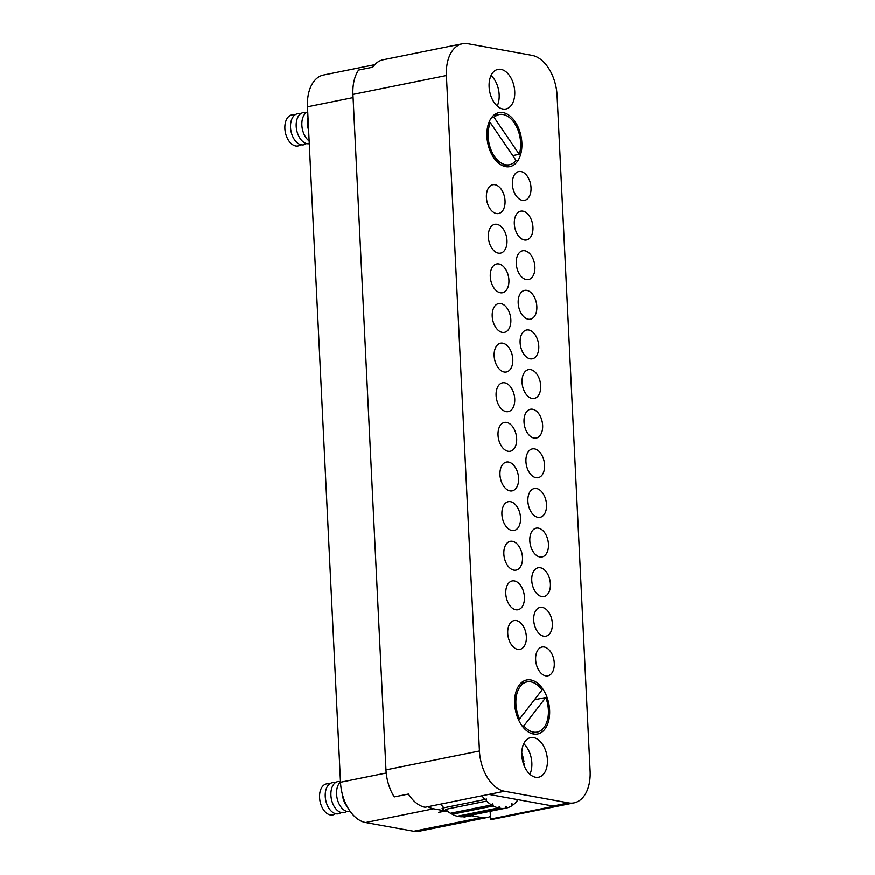 <?xml version="1.0" encoding="UTF-8"?>
<svg xmlns="http://www.w3.org/2000/svg" width="875" height="875" viewBox="0 0 875 875"><rect width="100%" height="100%" fill="white"/><g stroke="black" fill="none" stroke-linecap="round" stroke-linejoin="round"><path stroke-width="1.31" d="M512.761 155.586L519.225 154.273A25.594 15.794 78.6 0 0 503.169 114.516A25.594 15.794 78.6 0 0 499.33 114.537A25.594 15.794 78.6 0 0 494.08 117.359L491.356 117.906M505.619 164.741A25.594 15.794 78.6 0 0 509.458 164.719A25.594 15.794 78.6 0 0 516.053 160.42L490.394 122.762A25.594 15.794 78.6 0 0 490.547 148.586A25.594 15.794 78.6 0 0 505.619 164.741M488.688 123.112L490.394 122.762M519.225 154.273L494.08 117.359M519.564 719.042L541.964 690.113A25.594 15.794 78.6 0 0 530.917 681.898A25.594 15.794 78.6 0 0 527.078 681.92A25.594 15.794 78.6 0 0 519.564 719.042L518.306 719.294M534.439 699.825L545.803 697.528A25.594 15.794 78.6 0 1 537.206 732.102A25.594 15.794 78.6 0 1 533.367 732.123A25.594 15.794 78.6 0 1 523.841 725.9L545.803 697.528M522.32 726.206L523.841 725.9M329.459 784.011A15.838 9.767 78.6 0 0 328.869 783.88A15.838 9.767 78.6 0 0 319.583 797.584A15.838 9.767 78.6 0 0 330.389 814.942A15.838 9.767 78.6 0 0 335.453 813.662M335.125 782.862A15.838 9.767 78.6 0 0 334.534 782.731A15.838 9.767 78.6 0 0 325.248 796.436A15.838 9.767 78.6 0 0 336.055 813.794A15.838 9.767 78.6 0 0 341.119 812.514M340.473 781.648A15.838 9.767 78.6 0 0 340.2 781.583A15.838 9.767 78.6 0 0 330.914 795.298A15.838 9.767 78.6 0 0 341.72 812.656A15.838 9.767 78.6 0 0 346.784 811.377M340.495 781.977A15.838 9.767 78.6 0 0 337.203 798.656A15.838 9.767 78.6 0 0 347.375 811.508A15.838 9.767 78.6 0 0 350.197 811.388M342.311 794.084A15.838 9.767 78.6 0 0 347.145 806.509M294.755 115.041A15.838 9.767 78.6 0 0 294.164 114.898A15.838 9.767 78.6 0 0 284.878 128.614A15.838 9.767 78.6 0 0 295.684 145.961A15.838 9.767 78.6 0 0 300.748 144.681M300.42 113.892A15.838 9.767 78.6 0 0 299.83 113.761A15.838 9.767 78.6 0 0 290.533 127.466A15.838 9.767 78.6 0 0 301.339 144.823A15.838 9.767 78.6 0 0 306.414 143.544M306.086 112.744A15.838 9.767 78.6 0 0 305.484 112.612A15.838 9.767 78.6 0 0 296.198 126.317A15.838 9.767 78.6 0 0 307.005 143.675A15.838 9.767 78.6 0 0 309.28 143.686M516.337 620.594A14.689 9.067 78.6 0 0 514.139 620.605A14.689 9.067 78.6 0 0 507.872 635.053A14.689 9.067 78.6 0 0 517.748 649.414A14.689 9.067 78.6 0 0 519.958 649.403A14.689 9.067 78.6 0 0 526.214 634.955A14.689 9.067 78.6 0 0 516.337 620.594M514.402 580.967A14.689 9.067 78.6 0 0 512.203 580.978A14.689 9.067 78.6 0 0 505.936 595.427A14.689 9.067 78.6 0 0 515.812 609.788A14.689 9.067 78.6 0 0 518.011 609.777A14.689 9.067 78.6 0 0 524.278 595.328A14.689 9.067 78.6 0 0 514.402 580.967M512.466 541.341A14.689 9.067 78.6 0 0 510.256 541.352A14.689 9.067 78.6 0 0 504 555.8A14.689 9.067 78.6 0 0 513.877 570.161A14.689 9.067 78.6 0 0 516.075 570.15A14.689 9.067 78.6 0 0 522.342 555.702A14.689 9.067 78.6 0 0 512.466 541.341M510.53 501.714A14.689 9.067 78.6 0 0 508.32 501.725A14.689 9.067 78.6 0 0 502.064 516.173A14.689 9.067 78.6 0 0 511.941 530.534A14.689 9.067 78.6 0 0 514.139 530.523A14.689 9.067 78.6 0 0 520.395 516.075A14.689 9.067 78.6 0 0 510.53 501.714M508.583 462.088A14.689 9.067 78.6 0 0 506.384 462.098A14.689 9.067 78.6 0 0 500.128 476.547A14.689 9.067 78.6 0 0 509.994 490.908A14.689 9.067 78.6 0 0 512.203 490.897A14.689 9.067 78.6 0 0 518.459 476.448A14.689 9.067 78.6 0 0 508.583 462.088M506.647 422.461A14.689 9.067 78.6 0 0 504.448 422.472A14.689 9.067 78.6 0 0 498.181 436.92A14.689 9.067 78.6 0 0 508.058 451.281A14.689 9.067 78.6 0 0 510.267 451.27A14.689 9.067 78.6 0 0 516.523 436.822A14.689 9.067 78.6 0 0 506.647 422.461M504.711 382.834A14.689 9.067 78.6 0 0 502.512 382.845A14.689 9.067 78.6 0 0 496.245 397.294A14.689 9.067 78.6 0 0 506.122 411.655A14.689 9.067 78.6 0 0 508.32 411.644A14.689 9.067 78.6 0 0 514.587 397.195A14.689 9.067 78.6 0 0 504.711 382.834M502.775 343.208A14.689 9.067 78.6 0 0 500.566 343.219A14.689 9.067 78.6 0 0 494.309 357.667A14.689 9.067 78.6 0 0 504.186 372.028A14.689 9.067 78.6 0 0 506.384 372.017A14.689 9.067 78.6 0 0 512.652 357.569A14.689 9.067 78.6 0 0 502.775 343.208M500.839 303.581A14.689 9.067 78.6 0 0 498.63 303.592A14.689 9.067 78.6 0 0 492.373 318.041A14.689 9.067 78.6 0 0 502.25 332.402A14.689 9.067 78.6 0 0 504.448 332.391A14.689 9.067 78.6 0 0 510.705 317.942A14.689 9.067 78.6 0 0 500.839 303.581M498.903 263.955A14.689 9.067 78.6 0 0 496.694 263.966A14.689 9.067 78.6 0 0 490.438 278.414A14.689 9.067 78.6 0 0 500.303 292.775A14.689 9.067 78.6 0 0 502.512 292.764A14.689 9.067 78.6 0 0 508.769 278.316A14.689 9.067 78.6 0 0 498.903 263.955M496.956 224.328A14.689 9.067 78.6 0 0 494.758 224.339A14.689 9.067 78.6 0 0 488.491 238.787A14.689 9.067 78.6 0 0 498.367 253.148A14.689 9.067 78.6 0 0 500.577 253.137A14.689 9.067 78.6 0 0 506.833 238.689A14.689 9.067 78.6 0 0 496.956 224.328M544.261 647.041A14.689 9.067 78.6 0 0 542.052 647.052A14.689 9.067 78.6 0 0 535.795 661.5A14.689 9.067 78.6 0 0 545.672 675.861A14.689 9.067 78.6 0 0 547.87 675.85A14.689 9.067 78.6 0 0 554.127 661.402A14.689 9.067 78.6 0 0 544.261 647.041M542.314 607.414A14.689 9.067 78.6 0 0 540.116 607.425A14.689 9.067 78.6 0 0 533.859 621.873A14.689 9.067 78.6 0 0 543.725 636.234A14.689 9.067 78.6 0 0 545.934 636.223A14.689 9.067 78.6 0 0 552.191 621.775A14.689 9.067 78.6 0 0 542.314 607.414M540.378 567.788A14.689 9.067 78.6 0 0 538.18 567.798A14.689 9.067 78.6 0 0 531.913 582.247A14.689 9.067 78.6 0 0 541.789 596.608A14.689 9.067 78.6 0 0 543.998 596.597A14.689 9.067 78.6 0 0 550.255 582.148A14.689 9.067 78.6 0 0 540.378 567.788M538.442 528.161A14.689 9.067 78.6 0 0 536.244 528.172A14.689 9.067 78.6 0 0 529.977 542.62A14.689 9.067 78.6 0 0 539.853 556.981A14.689 9.067 78.6 0 0 542.052 556.97A14.689 9.067 78.6 0 0 548.319 542.522A14.689 9.067 78.6 0 0 538.442 528.161M536.506 488.534A14.689 9.067 78.6 0 0 534.297 488.545A14.689 9.067 78.6 0 0 528.041 502.994A14.689 9.067 78.6 0 0 537.917 517.355A14.689 9.067 78.6 0 0 540.116 517.344A14.689 9.067 78.6 0 0 546.383 502.895A14.689 9.067 78.6 0 0 536.506 488.534M534.57 448.908A14.689 9.067 78.6 0 0 532.361 448.919A14.689 9.067 78.6 0 0 526.105 463.367A14.689 9.067 78.6 0 0 535.981 477.728A14.689 9.067 78.6 0 0 538.18 477.717A14.689 9.067 78.6 0 0 544.436 463.269A14.689 9.067 78.6 0 0 534.57 448.908M532.634 409.281A14.689 9.067 78.6 0 0 530.425 409.292A14.689 9.067 78.6 0 0 524.169 423.741A14.689 9.067 78.6 0 0 534.034 438.102A14.689 9.067 78.6 0 0 536.244 438.091A14.689 9.067 78.6 0 0 542.5 423.642A14.689 9.067 78.6 0 0 532.634 409.281M530.688 369.655A14.689 9.067 78.6 0 0 528.489 369.666A14.689 9.067 78.6 0 0 522.222 384.114A14.689 9.067 78.6 0 0 532.098 398.475A14.689 9.067 78.6 0 0 534.308 398.464A14.689 9.067 78.6 0 0 540.564 384.016A14.689 9.067 78.6 0 0 530.688 369.655M528.752 330.028A14.689 9.067 78.6 0 0 526.553 330.039A14.689 9.067 78.6 0 0 520.286 344.487A14.689 9.067 78.6 0 0 530.163 358.848A14.689 9.067 78.6 0 0 532.361 358.837A14.689 9.067 78.6 0 0 538.628 344.389A14.689 9.067 78.6 0 0 528.752 330.028M526.816 290.402A14.689 9.067 78.6 0 0 524.617 290.412A14.689 9.067 78.6 0 0 518.35 304.861A14.689 9.067 78.6 0 0 528.227 319.222A14.689 9.067 78.6 0 0 530.425 319.211A14.689 9.067 78.6 0 0 536.692 304.762A14.689 9.067 78.6 0 0 526.816 290.402M524.88 250.775A14.689 9.067 78.6 0 0 522.67 250.786A14.689 9.067 78.6 0 0 516.414 265.234A14.689 9.067 78.6 0 0 526.291 279.595A14.689 9.067 78.6 0 0 528.489 279.584A14.689 9.067 78.6 0 0 534.745 265.136A14.689 9.067 78.6 0 0 524.88 250.775M522.944 211.148A14.689 9.067 78.6 0 0 520.734 211.159A14.689 9.067 78.6 0 0 514.478 225.608A14.689 9.067 78.6 0 0 524.344 239.969A14.689 9.067 78.6 0 0 526.553 239.958A14.689 9.067 78.6 0 0 532.809 225.509A14.689 9.067 78.6 0 0 522.944 211.148M495.02 184.702A14.689 9.067 78.6 0 0 492.822 184.713A14.689 9.067 78.6 0 0 486.555 199.161A14.689 9.067 78.6 0 0 496.431 213.522A14.689 9.067 78.6 0 0 498.63 213.511A14.689 9.067 78.6 0 0 504.897 199.062A14.689 9.067 78.6 0 0 495.02 184.702M520.997 171.522A14.689 9.067 78.6 0 0 518.798 171.533A14.689 9.067 78.6 0 0 512.531 185.981A14.689 9.067 78.6 0 0 522.408 200.342A14.689 9.067 78.6 0 0 524.617 200.331A14.689 9.067 78.6 0 0 530.873 185.883A14.689 9.067 78.6 0 0 520.997 171.522M505.717 166.644A27.541 16.997 -101.4 0 1 487.2 139.727A27.541 16.997 -101.4 0 1 498.936 112.634A27.541 16.997 -101.4 0 1 503.07 112.612A27.541 16.997 -101.4 0 1 521.587 139.53A27.541 16.997 -101.4 0 1 509.841 166.622A27.541 16.997 -101.4 0 1 505.717 166.644M533.466 734.027A27.541 16.997 -101.4 0 1 514.948 707.109A27.541 16.997 -101.4 0 1 526.695 680.017A27.541 16.997 -101.4 0 1 530.819 679.995A27.541 16.997 -101.4 0 1 549.336 706.913A27.541 16.997 -101.4 0 1 537.589 734.005A27.541 16.997 -101.4 0 1 533.466 734.027M502.895 109.003A20.191 12.458 -101.4 0 1 489.322 89.261A20.191 12.458 -101.4 0 1 497.93 69.398A20.191 12.458 -101.4 0 1 500.959 69.377A20.191 12.458 -101.4 0 1 514.533 89.119A20.191 12.458 -101.4 0 1 505.925 108.992A20.191 12.458 -101.4 0 1 502.895 109.003M535.577 777.252A20.191 12.458 -101.4 0 1 522.003 757.509A20.191 12.458 -101.4 0 1 530.611 737.647A20.191 12.458 -101.4 0 1 533.641 737.625A20.191 12.458 -101.4 0 1 547.214 757.367A20.191 12.458 -101.4 0 1 538.606 777.241A20.191 12.458 -101.4 0 1 535.577 777.252M505.258 808.259L464.166 816.561A43.466 26.819 78.6 0 1 459.08 816.572L500.183 808.27A43.466 26.819 78.6 0 0 505.258 808.259L505.914 806.269L506.942 807.909A43.466 26.819 78.6 0 0 511.613 805.897L511.886 803.611L513.1 804.891A43.466 26.819 78.6 0 0 517.07 801.008L516.994 799.498M505.269 808.248L506.942 807.909M490.142 811.311L490.394 816.43A36.717 22.662 -101.4 0 1 487.178 817.491A36.717 22.662 -101.4 0 1 481.666 817.523L471.931 815.752L463.302 816.889L469.952 815.391M511.7 805.164L513.1 804.891M524.727 767.047A43.466 26.819 78.6 0 0 524.377 764.127L523.086 762.694M523.031 762.519L523.928 761.381A43.466 26.819 78.6 0 0 521.992 753.495L521.763 753.342M481.884 795.791A43.466 26.819 78.6 0 0 484.98 799.477L443.877 807.778A43.466 26.819 -101.4 0 1 440.781 804.092M445.594 810.972L447.77 811.366A43.466 26.819 -101.4 0 1 445.484 809.386L445.594 810.972L438.539 812.394L444.555 810.786L433.552 808.784A36.717 22.662 -101.4 0 1 427.875 806.695M445.484 809.386L486.577 801.084A43.466 26.819 78.6 0 0 491.509 804.945L450.417 813.247A43.466 26.819 78.6 0 1 447.77 811.366M490.394 816.43L490.525 819.077L554.247 806.203A36.717 22.662 -101.4 0 1 553.011 806.028L488.928 794.402A36.717 22.662 -101.4 0 1 488.852 794.391L425.119 807.253A36.717 22.662 -101.4 0 1 408.406 794.052L394.242 796.917A36.717 22.662 -101.4 0 1 385.973 769.88L352.931 94.423A36.717 22.662 -101.4 0 1 358.597 70.066L372.761 67.211A36.717 22.662 -101.4 0 1 383.13 59.795L462.438 43.783A36.717 22.662 -101.4 0 1 467.95 43.75L532.033 55.377A36.717 22.662 -101.4 0 1 557.091 95.638L590.122 771.094A36.717 22.662 -101.4 0 1 574.098 802.856A36.717 22.662 -101.4 0 1 568.586 802.889L504.503 791.252A36.717 22.662 -101.4 0 1 479.445 751.002L446.403 75.545A36.717 22.662 -101.4 0 1 462.438 43.783M574.098 802.856L494.791 818.869A36.717 22.662 -101.4 0 1 490.525 819.077M523.742 743.761A20.191 12.458 -101.4 0 1 529.9 774.266M491.061 75.513A20.191 12.458 -101.4 0 1 497.219 106.017M487.178 817.491L419.202 831.217A36.717 22.662 -101.4 0 1 413.689 831.25L365.575 822.511A36.717 22.662 -101.4 0 1 340.506 782.261L307.475 106.805A36.717 22.662 -101.4 0 1 323.509 75.042L374.773 64.695M470.378 815.314L473.441 814.702L471.931 815.752M444.555 810.786L442.105 808.369L443.877 807.778M308.022 118.147A15.838 9.767 78.6 0 0 308.613 130.211M307.716 111.803A15.838 9.767 78.6 0 0 301.864 125.18A15.838 9.767 78.6 0 0 309.137 140.941M458.828 815.927L459.08 816.572M451.861 812.952L452.156 814.253A43.466 26.819 78.6 0 0 457.319 816.233L498.422 807.931A43.466 26.819 78.6 0 1 493.248 805.952L492.778 803.873L491.509 804.945M486.577 801.084L486.434 798.995L484.98 799.477M500.183 808.27L499.406 806.356L498.422 807.931M452.156 814.253L493.248 805.952M464.877 817.173L466.091 816.331M553.011 806.028L568.586 802.889M488.928 794.402L504.503 791.252M385.973 769.88L479.445 751.002M352.931 94.423L446.403 75.545M307.475 106.805L353.095 97.595M340.506 782.261L386.214 773.03M365.575 822.511L433.552 808.784M413.689 831.25L481.666 817.523M503.311 165.955L509.458 164.719M493.183 115.773L499.33 114.537M531.07 733.337L537.206 732.102M520.931 683.156L527.078 681.92"/></g></svg>
